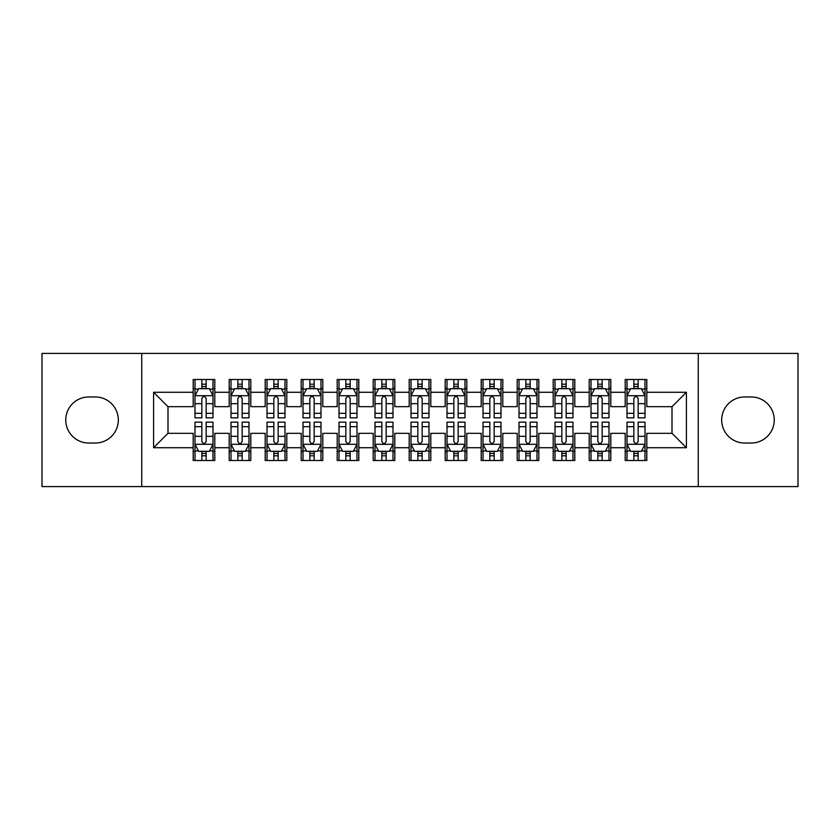 <?xml version="1.0" encoding="UTF-8"?>
<svg xmlns="http://www.w3.org/2000/svg" width="840" height="840" viewBox="0 0 840 840"><rect width="100%" height="100%" fill="white"/><g stroke="black" fill="none" stroke-linecap="round" stroke-linejoin="round"><path stroke-width="1.26" d="M698.282 486.602L798 486.602L798 353.399L698.282 353.399L698.282 486.602L141.719 486.602L141.719 353.399L42 353.399L42 486.602L141.719 486.602M698.282 353.399L141.719 353.399M153.605 447.72L153.605 392.28L193.2 392.28L193.2 406.675L168 406.675L168 433.325L153.605 447.72L193.2 447.72L193.2 460.499L214.798 460.499L214.798 447.72L229.204 447.72L229.204 460.499L250.803 460.499L250.803 447.72L265.199 447.72L265.199 460.499L286.797 460.499L286.797 447.72L301.203 447.72L301.203 460.499L322.802 460.499L322.802 447.72L337.197 447.72L337.197 460.499L358.796 460.499L358.796 447.72L373.202 447.72L373.202 460.499L394.8 460.499L394.8 447.72L409.195 447.72L409.195 460.499L430.805 460.499L430.805 447.72L445.2 447.72L445.2 460.499L466.798 460.499L466.798 447.72L481.205 447.72L481.205 460.499L502.803 460.499L502.803 447.72L517.198 447.72L517.198 460.499L538.797 460.499L538.797 447.72L553.203 447.72L553.203 460.499L574.801 460.499L574.801 447.72L589.197 447.72L589.197 460.499L610.796 460.499L610.796 447.72L625.202 447.72L625.202 460.499L646.8 460.499L646.8 433.325L672 433.325L672 406.675L646.8 406.675L646.8 392.28L686.396 392.28L686.396 447.72L646.8 447.72M646.8 392.28L646.8 379.502L625.202 379.502L625.202 392.28L610.796 392.28L610.796 379.502L589.197 379.502L589.197 392.28L574.801 392.28L574.801 379.502L553.203 379.502L553.203 392.28L538.797 392.28L538.797 379.502L517.198 379.502L517.198 392.28L502.803 392.28L502.803 379.502L481.205 379.502L481.205 392.28L466.798 392.28L466.798 379.502L445.2 379.502L445.2 392.28L430.805 392.28L430.805 379.502L409.195 379.502L409.195 392.28L394.8 392.28L394.8 379.502L373.202 379.502L373.202 392.28L358.796 392.28L358.796 379.502L337.197 379.502L337.197 392.28L322.802 392.28L322.802 379.502L301.203 379.502L301.203 392.28L286.797 392.28L286.797 379.502L265.199 379.502L265.199 392.28L250.803 392.28L250.803 379.502L229.204 379.502L229.204 392.28L214.798 392.28L214.798 379.502L193.2 379.502L193.2 392.28M610.796 447.72L610.796 433.325L625.202 433.325L625.202 447.72M686.396 392.28L672 406.675M574.801 447.72L574.801 433.325L589.197 433.325L589.197 447.72M625.202 392.28L625.202 406.675L610.796 406.675L610.796 392.28M538.797 447.72L538.797 433.325L553.203 433.325L553.203 447.72M589.197 392.28L589.197 406.675L574.801 406.675L574.801 392.28M502.803 447.72L502.803 433.325L517.198 433.325L517.198 447.72M553.203 392.28L553.203 406.675L538.797 406.675L538.797 392.28M466.798 447.72L466.798 433.325L481.205 433.325L481.205 447.72M517.198 392.28L517.198 406.675L502.803 406.675L502.803 392.28M430.805 447.72L430.805 433.325L445.2 433.325L445.2 447.72M481.205 392.28L481.205 406.675L466.798 406.675L466.798 392.28M394.8 447.72L394.8 433.325L409.195 433.325L409.195 447.72M445.2 392.28L445.2 406.675L430.805 406.675L430.805 392.28M358.796 447.72L358.796 433.325L373.202 433.325L373.202 447.72M409.195 392.28L409.195 406.675L394.8 406.675L394.8 392.28M322.802 447.72L322.802 433.325L337.197 433.325L337.197 447.72M373.202 392.28L373.202 406.675L358.796 406.675L358.796 392.28M286.797 447.72L286.797 433.325L301.203 433.325L301.203 447.72M337.197 392.28L337.197 406.675L322.802 406.675L322.802 392.28M250.803 447.72L250.803 433.325L265.199 433.325L265.199 447.72M301.203 392.28L301.203 406.675L286.797 406.675L286.797 392.28M214.798 447.72L214.798 433.325L229.204 433.325L229.204 447.72M265.199 392.28L265.199 406.675L250.803 406.675L250.803 392.28M168 433.325L193.2 433.325L193.2 447.72M229.204 392.28L229.204 406.675L214.798 406.675L214.798 392.28M625.202 388.5L626.997 388.5M645.005 388.5L646.8 388.5M589.197 388.5L591.003 388.5M609 388.5L610.796 388.5M553.203 388.5L554.999 388.5M572.996 388.5L574.801 388.5M517.198 388.5L519.005 388.5M537.002 388.5L538.797 388.5M481.205 388.5L483 388.5M500.997 388.5L502.803 388.5M445.2 388.5L446.995 388.5M465.003 388.5L466.798 388.5M409.195 388.5L411.002 388.5M428.999 388.5L430.805 388.5M373.202 388.5L374.997 388.5M393.005 388.5L394.8 388.5M337.197 388.5L339.003 388.5M357 388.5L358.796 388.5M301.203 388.5L302.998 388.5M320.995 388.5L322.802 388.5M265.199 388.5L267.005 388.5M285.002 388.5L286.797 388.5M229.204 388.5L231 388.5M248.997 388.5L250.803 388.5M193.2 388.5L194.996 388.5M213.003 388.5L214.798 388.5M193.2 451.5L194.996 451.5M213.003 451.5L214.798 451.5M229.204 451.5L231 451.5M248.997 451.5L250.803 451.5M265.199 451.5L267.005 451.5M285.002 451.5L286.797 451.5M301.203 451.5L302.998 451.5M320.995 451.5L322.802 451.5M337.197 451.5L339.003 451.5M357 451.5L358.796 451.5M373.202 451.5L374.997 451.5M393.005 451.5L394.8 451.5M409.195 451.5L411.002 451.5M428.999 451.5L430.805 451.5M445.2 451.5L446.995 451.5M465.003 451.5L466.798 451.5M481.205 451.5L483 451.5M500.997 451.5L502.803 451.5M517.198 451.5L519.005 451.5M537.002 451.5L538.797 451.5M553.203 451.5L554.999 451.5M572.996 451.5L574.801 451.5M589.197 451.5L591.003 451.5M609 451.5L610.796 451.5M625.202 451.5L626.997 451.5M645.005 451.5L646.8 451.5M153.605 392.28L168 406.675M672 433.325L686.396 447.72M88.798 396.963A23.037 23.037 0 0 0 65.762 420A23.037 23.037 0 0 0 88.798 443.037L95.277 443.037A23.037 23.037 0 0 0 118.325 420A23.037 23.037 0 0 0 95.277 396.963L88.798 396.963M751.202 443.037A23.037 23.037 0 0 0 774.239 420A23.037 23.037 0 0 0 751.202 396.963L744.723 396.963A23.037 23.037 0 0 0 721.675 420A23.037 23.037 0 0 0 744.723 443.037L751.202 443.037M206.157 384.185L201.841 384.185M213.003 413.322L206.157 413.322L206.157 417.837L213.003 417.837L213.003 395.881L209.402 388.679L198.597 388.679L194.996 395.881L194.996 417.837L201.841 417.837L201.841 413.322L194.996 413.322M194.996 395.881L194.996 379.502M213.003 395.881L213.003 379.502M201.841 388.679L201.841 379.502M206.157 379.502L206.157 388.679M206.157 413.322L206.157 398.58C204.719 395.808 203.28 395.808 201.841 398.58L201.841 413.322M206.157 388.5L201.841 388.5M201.841 455.816L206.157 455.816M194.996 426.678L201.841 426.678L201.841 422.163L194.996 422.163L194.996 444.119L198.597 451.322L209.402 451.322L213.003 444.119L213.003 422.163L206.157 422.163L206.157 426.678L213.003 426.678M213.003 444.119L213.003 460.499M194.996 444.119L194.996 460.499M206.157 451.322L206.157 460.499M201.841 460.499L201.841 451.322M201.841 426.678L201.841 441.42C203.28 444.192 204.719 444.192 206.157 441.42L206.157 426.678M201.841 451.5L206.157 451.5M242.162 384.185L237.835 384.185M248.997 413.322L242.162 413.322L242.162 417.837L248.997 417.837L248.997 395.881L245.396 388.679L234.602 388.679L231 395.881L231 417.837L237.835 417.837L237.835 413.322L231 413.322M231 395.881L231 379.502M248.997 395.881L248.997 379.502M237.835 388.679L237.835 379.502M242.162 379.502L242.162 388.679M242.162 413.322L242.162 398.58C240.723 395.808 239.285 395.808 237.835 398.58L237.835 413.322M242.162 388.5L237.835 388.5M278.156 384.185L273.84 384.185M285.002 413.322L278.156 413.322L278.156 417.837L285.002 417.837L285.002 395.881L281.4 388.679L270.596 388.679L267.005 395.881L267.005 417.837L273.84 417.837L273.84 413.322L267.005 413.322M267.005 395.881L267.005 379.502M285.002 395.881L285.002 379.502M273.84 388.679L273.84 379.502M278.156 379.502L278.156 388.679M278.156 413.322L278.156 398.58C276.717 395.808 275.279 395.808 273.84 398.58L273.84 413.322M278.156 388.5L273.84 388.5M237.835 455.816L242.162 455.816M231 426.678L237.835 426.678L237.835 422.163L231 422.163L231 444.119L234.602 451.322L245.396 451.322L248.997 444.119L248.997 422.163L242.162 422.163L242.162 426.678L248.997 426.678M248.997 444.119L248.997 460.499M231 444.119L231 460.499M242.162 451.322L242.162 460.499M237.835 460.499L237.835 451.322M237.835 426.678L237.835 441.42C239.274 444.192 240.723 444.192 242.162 441.42L242.162 426.678M237.835 451.5L242.162 451.5M273.84 455.816L278.156 455.816M267.005 426.678L273.84 426.678L273.84 422.163L267.005 422.163L267.005 444.119L270.596 451.322L281.4 451.322L285.002 444.119L285.002 422.163L278.156 422.163L278.156 426.678L285.002 426.678M285.002 444.119L285.002 460.499M267.005 444.119L267.005 460.499M278.156 451.322L278.156 460.499M273.84 460.499L273.84 451.322M273.84 426.678L273.84 441.42C275.279 444.192 276.717 444.192 278.156 441.42L278.156 426.678M273.84 451.5L278.156 451.5M314.16 384.185L309.844 384.185M320.995 413.322L314.16 413.322L314.16 417.837L320.995 417.837L320.995 395.881L317.405 388.679L306.6 388.679L302.998 395.881L302.998 417.837L309.844 417.837L309.844 413.322L302.998 413.322M302.998 395.881L302.998 379.502M320.995 395.881L320.995 379.502M309.844 388.679L309.844 379.502M314.16 379.502L314.16 388.679M314.16 413.322L314.16 398.58C312.721 395.808 311.283 395.808 309.844 398.58L309.844 413.322M314.16 388.5L309.844 388.5M350.165 384.185L345.839 384.185M357 413.322L350.165 413.322L350.165 417.837L357 417.837L357 395.881L353.399 388.679L342.605 388.679L339.003 395.881L339.003 417.837L345.839 417.837L345.839 413.322L339.003 413.322M339.003 395.881L339.003 379.502M357 395.881L357 379.502M345.839 388.679L345.839 379.502M350.165 379.502L350.165 388.679M350.165 413.322L350.165 398.58C348.726 395.808 347.277 395.808 345.839 398.58L345.839 413.322M350.165 388.5L345.839 388.5M309.844 455.816L314.16 455.816M302.998 426.678L309.844 426.678L309.844 422.163L302.998 422.163L302.998 444.119L306.6 451.322L317.405 451.322L320.995 444.119L320.995 422.163L314.16 422.163L314.16 426.678L320.995 426.678M320.995 444.119L320.995 460.499M302.998 444.119L302.998 460.499M314.16 451.322L314.16 460.499M309.844 460.499L309.844 451.322M309.844 426.678L309.844 441.42C311.283 444.192 312.721 444.192 314.16 441.42L314.16 426.678M309.844 451.5L314.16 451.5M345.839 455.816L350.165 455.816M339.003 426.678L345.839 426.678L345.839 422.163L339.003 422.163L339.003 444.119L342.605 451.322L353.399 451.322L357 444.119L357 422.163L350.165 422.163L350.165 426.678L357 426.678M357 444.119L357 460.499M339.003 444.119L339.003 460.499M350.165 451.322L350.165 460.499M345.839 460.499L345.839 451.322M345.839 426.678L345.839 441.42C347.277 444.192 348.716 444.192 350.165 441.42L350.165 426.678M345.839 451.5L350.165 451.5M386.159 384.185L381.843 384.185M393.005 413.322L386.159 413.322L386.159 417.837L393.005 417.837L393.005 395.881L389.403 388.679L378.599 388.679L374.997 395.881L374.997 417.837L381.843 417.837L381.843 413.322L374.997 413.322M374.997 395.881L374.997 379.502M393.005 395.881L393.005 379.502M381.843 388.679L381.843 379.502M386.159 379.502L386.159 388.679M386.159 413.322L386.159 398.58C384.72 395.808 383.281 395.808 381.843 398.58L381.843 413.322M386.159 388.5L381.843 388.5M381.843 455.816L386.159 455.816M374.997 426.678L381.843 426.678L381.843 422.163L374.997 422.163L374.997 444.119L378.599 451.322L389.403 451.322L393.005 444.119L393.005 422.163L386.159 422.163L386.159 426.678L393.005 426.678M393.005 444.119L393.005 460.499M374.997 444.119L374.997 460.499M386.159 451.322L386.159 460.499M381.843 460.499L381.843 451.322M381.843 426.678L381.843 441.42C383.281 444.192 384.72 444.192 386.159 441.42L386.159 426.678M381.843 451.5L386.159 451.5M422.163 384.185L417.837 384.185M428.999 413.322L422.163 413.322L422.163 417.837L428.999 417.837L428.999 395.881L425.397 388.679L414.603 388.679L411.002 395.881L411.002 417.837L417.837 417.837L417.837 413.322L411.002 413.322M411.002 395.881L411.002 379.502M428.999 395.881L428.999 379.502M417.837 388.679L417.837 379.502M422.163 379.502L422.163 388.679M422.163 413.322L422.163 398.58C420.725 395.808 419.286 395.808 417.837 398.58L417.837 413.322M422.163 388.5L417.837 388.5M417.837 455.816L422.163 455.816M411.002 426.678L417.837 426.678L417.837 422.163L411.002 422.163L411.002 444.119L414.603 451.322L425.397 451.322L428.999 444.119L428.999 422.163L422.163 422.163L422.163 426.678L428.999 426.678M428.999 444.119L428.999 460.499M411.002 444.119L411.002 460.499M422.163 451.322L422.163 460.499M417.837 460.499L417.837 451.322M417.837 426.678L417.837 441.42C419.276 444.192 420.714 444.192 422.163 441.42L422.163 426.678M417.837 451.5L422.163 451.5M458.157 384.185L453.842 384.185M465.003 413.322L458.157 413.322L458.157 417.837L465.003 417.837L465.003 395.881L461.401 388.679L450.597 388.679L446.995 395.881L446.995 417.837L453.842 417.837L453.842 413.322L446.995 413.322M446.995 395.881L446.995 379.502M465.003 395.881L465.003 379.502M453.842 388.679L453.842 379.502M458.157 379.502L458.157 388.679M458.157 413.322L458.157 398.58C456.719 395.808 455.28 395.808 453.842 398.58L453.842 413.322M458.157 388.5L453.842 388.5M453.842 455.816L458.157 455.816M446.995 426.678L453.842 426.678L453.842 422.163L446.995 422.163L446.995 444.119L450.597 451.322L461.401 451.322L465.003 444.119L465.003 422.163L458.157 422.163L458.157 426.678L465.003 426.678M465.003 444.119L465.003 460.499M446.995 444.119L446.995 460.499M458.157 451.322L458.157 460.499M453.842 460.499L453.842 451.322M453.842 426.678L453.842 441.42C455.28 444.192 456.719 444.192 458.157 441.42L458.157 426.678M453.842 451.5L458.157 451.5M494.161 384.185L489.836 384.185M500.997 413.322L494.161 413.322L494.161 417.837L500.997 417.837L500.997 395.881L497.396 388.679L486.602 388.679L483 395.881L483 417.837L489.836 417.837L489.836 413.322L483 413.322M483 395.881L483 379.502M500.997 395.881L500.997 379.502M489.836 388.679L489.836 379.502M494.161 379.502L494.161 388.679M494.161 413.322L494.161 398.58C492.723 395.808 491.284 395.808 489.836 398.58L489.836 413.322M494.161 388.5L489.836 388.5M489.836 455.816L494.161 455.816M483 426.678L489.836 426.678L489.836 422.163L483 422.163L483 444.119L486.602 451.322L497.396 451.322L500.997 444.119L500.997 422.163L494.161 422.163L494.161 426.678L500.997 426.678M500.997 444.119L500.997 460.499M483 444.119L483 460.499M494.161 451.322L494.161 460.499M489.836 460.499L489.836 451.322M489.836 426.678L489.836 441.42C491.274 444.192 492.723 444.192 494.161 441.42L494.161 426.678M489.836 451.5L494.161 451.5M530.156 384.185L525.84 384.185M537.002 413.322L530.156 413.322L530.156 417.837L537.002 417.837L537.002 395.881L533.4 388.679L522.596 388.679L519.005 395.881L519.005 417.837L525.84 417.837L525.84 413.322L519.005 413.322M519.005 395.881L519.005 379.502M537.002 395.881L537.002 379.502M525.84 388.679L525.84 379.502M530.156 379.502L530.156 388.679M530.156 413.322L530.156 398.58C528.717 395.808 527.279 395.808 525.84 398.58L525.84 413.322M530.156 388.5L525.84 388.5M525.84 455.816L530.156 455.816M519.005 426.678L525.84 426.678L525.84 422.163L519.005 422.163L519.005 444.119L522.596 451.322L533.4 451.322L537.002 444.119L537.002 422.163L530.156 422.163L530.156 426.678L537.002 426.678M537.002 444.119L537.002 460.499M519.005 444.119L519.005 460.499M530.156 451.322L530.156 460.499M525.84 460.499L525.84 451.322M525.84 426.678L525.84 441.42C527.279 444.192 528.717 444.192 530.156 441.42L530.156 426.678M525.84 451.5L530.156 451.5M566.16 384.185L561.845 384.185M572.996 413.322L566.16 413.322L566.16 417.837L572.996 417.837L572.996 395.881L569.404 388.679L558.6 388.679L554.999 395.881L554.999 417.837L561.845 417.837L561.845 413.322L554.999 413.322M554.999 395.881L554.999 379.502M572.996 395.881L572.996 379.502M561.845 388.679L561.845 379.502M566.16 379.502L566.16 388.679M566.16 413.322L566.16 398.58C564.722 395.808 563.283 395.808 561.845 398.58L561.845 413.322M566.16 388.5L561.845 388.5M561.845 455.816L566.16 455.816M554.999 426.678L561.845 426.678L561.845 422.163L554.999 422.163L554.999 444.119L558.6 451.322L569.404 451.322L572.996 444.119L572.996 422.163L566.16 422.163L566.16 426.678L572.996 426.678M572.996 444.119L572.996 460.499M554.999 444.119L554.999 460.499M566.16 451.322L566.16 460.499M561.845 460.499L561.845 451.322M561.845 426.678L561.845 441.42C563.283 444.192 564.722 444.192 566.16 441.42L566.16 426.678M561.845 451.5L566.16 451.5M602.165 384.185L597.839 384.185M609 413.322L602.165 413.322L602.165 417.837L609 417.837L609 395.881L605.399 388.679L594.605 388.679L591.003 395.881L591.003 417.837L597.839 417.837L597.839 413.322L591.003 413.322M591.003 395.881L591.003 379.502M609 395.881L609 379.502M597.839 388.679L597.839 379.502M602.165 379.502L602.165 388.679M602.165 413.322L602.165 398.58C600.726 395.808 599.277 395.808 597.839 398.58L597.839 413.322M602.165 388.5L597.839 388.5M597.839 455.816L602.165 455.816M591.003 426.678L597.839 426.678L597.839 422.163L591.003 422.163L591.003 444.119L594.605 451.322L605.399 451.322L609 444.119L609 422.163L602.165 422.163L602.165 426.678L609 426.678M609 444.119L609 460.499M591.003 444.119L591.003 460.499M602.165 451.322L602.165 460.499M597.839 460.499L597.839 451.322M597.839 426.678L597.839 441.42C599.277 444.192 600.716 444.192 602.165 441.42L602.165 426.678M597.839 451.5L602.165 451.5M638.159 384.185L633.843 384.185M645.005 413.322L638.159 413.322L638.159 417.837L645.005 417.837L645.005 395.881L641.403 388.679L630.599 388.679L626.997 395.881L626.997 417.837L633.843 417.837L633.843 413.322L626.997 413.322M626.997 395.881L626.997 379.502M645.005 395.881L645.005 379.502M633.843 388.679L633.843 379.502M638.159 379.502L638.159 388.679M638.159 413.322L638.159 398.58C636.72 395.808 635.282 395.808 633.843 398.58L633.843 413.322M638.159 388.5L633.843 388.5M633.843 455.816L638.159 455.816M626.997 426.678L633.843 426.678L633.843 422.163L626.997 422.163L626.997 444.119L630.599 451.322L641.403 451.322L645.005 444.119L645.005 422.163L638.159 422.163L638.159 426.678L645.005 426.678M645.005 444.119L645.005 460.499M626.997 444.119L626.997 460.499M638.159 451.322L638.159 460.499M633.843 460.499L633.843 451.322M633.843 426.678L633.843 441.42C635.282 444.192 636.72 444.192 638.159 441.42L638.159 426.678M633.843 451.5L638.159 451.5M212.909 395.703L195.09 395.703M194.996 389.109L198.387 389.109M209.612 389.109L213.003 389.109M201.841 403.673L194.996 403.673M213.003 403.673L206.157 403.673M206.157 386.474L201.841 386.474M195.09 444.297L212.909 444.297M213.003 450.891L209.612 450.891M198.387 450.891L194.996 450.891M206.157 436.328L213.003 436.328M194.996 436.328L201.841 436.328M201.841 453.526L206.157 453.526M248.913 395.703L231.095 395.703M231 389.109L234.381 389.109M245.616 389.109L248.997 389.109M237.835 403.673L231 403.673M248.997 403.673L242.162 403.673M242.162 386.474L237.835 386.474M284.907 395.703L267.089 395.703M267.005 389.109L270.385 389.109M281.62 389.109L285.002 389.109M273.84 403.673L267.005 403.673M285.002 403.673L278.156 403.673M278.156 386.474L273.84 386.474M231.095 444.297L248.913 444.297M248.997 450.891L245.616 450.891M234.381 450.891L231 450.891M242.162 436.328L248.997 436.328M231 436.328L237.835 436.328M237.835 453.526L242.162 453.526M267.089 444.297L284.907 444.297M285.002 450.891L281.62 450.891M270.385 450.891L267.005 450.891M278.156 436.328L285.002 436.328M267.005 436.328L273.84 436.328M273.84 453.526L278.156 453.526M320.911 395.703L303.093 395.703M302.998 389.109L306.38 389.109M317.615 389.109L320.995 389.109M309.844 403.673L302.998 403.673M320.995 403.673L314.16 403.673M314.16 386.474L309.844 386.474M356.906 395.703L339.087 395.703M339.003 389.109L342.384 389.109M353.619 389.109L357 389.109M345.839 403.673L339.003 403.673M357 403.673L350.165 403.673M350.165 386.474L345.839 386.474M303.093 444.297L320.911 444.297M320.995 450.891L317.615 450.891M306.38 450.891L302.998 450.891M314.16 436.328L320.995 436.328M302.998 436.328L309.844 436.328M309.844 453.526L314.16 453.526M339.087 444.297L356.906 444.297M357 450.891L353.619 450.891M342.384 450.891L339.003 450.891M350.165 436.328L357 436.328M339.003 436.328L345.839 436.328M345.839 453.526L350.165 453.526M392.91 395.703L375.092 395.703M374.997 389.109L378.389 389.109M389.613 389.109L393.005 389.109M381.843 403.673L374.997 403.673M393.005 403.673L386.159 403.673M386.159 386.474L381.843 386.474M375.092 444.297L392.91 444.297M393.005 450.891L389.613 450.891M378.389 450.891L374.997 450.891M386.159 436.328L393.005 436.328M374.997 436.328L381.843 436.328M381.843 453.526L386.159 453.526M428.915 395.703L411.086 395.703M411.002 389.109L414.382 389.109M425.618 389.109L428.999 389.109M417.837 403.673L411.002 403.673M428.999 403.673L422.163 403.673M422.163 386.474L417.837 386.474M411.086 444.297L428.915 444.297M428.999 450.891L425.618 450.891M414.382 450.891L411.002 450.891M422.163 436.328L428.999 436.328M411.002 436.328L417.837 436.328M417.837 453.526L422.163 453.526M464.909 395.703L447.09 395.703M446.995 389.109L450.387 389.109M461.612 389.109L465.003 389.109M453.842 403.673L446.995 403.673M465.003 403.673L458.157 403.673M458.157 386.474L453.842 386.474M447.09 444.297L464.909 444.297M465.003 450.891L461.612 450.891M450.387 450.891L446.995 450.891M458.157 436.328L465.003 436.328M446.995 436.328L453.842 436.328M453.842 453.526L458.157 453.526M500.913 395.703L483.094 395.703M483 389.109L486.381 389.109M497.616 389.109L500.997 389.109M489.836 403.673L483 403.673M500.997 403.673L494.161 403.673M494.161 386.474L489.836 386.474M483.094 444.297L500.913 444.297M500.997 450.891L497.616 450.891M486.381 450.891L483 450.891M494.161 436.328L500.997 436.328M483 436.328L489.836 436.328M489.836 453.526L494.161 453.526M536.907 395.703L519.089 395.703M519.005 389.109L522.385 389.109M533.62 389.109L537.002 389.109M525.84 403.673L519.005 403.673M537.002 403.673L530.156 403.673M530.156 386.474L525.84 386.474M519.089 444.297L536.907 444.297M537.002 450.891L533.62 450.891M522.385 450.891L519.005 450.891M530.156 436.328L537.002 436.328M519.005 436.328L525.84 436.328M525.84 453.526L530.156 453.526M572.912 395.703L555.093 395.703M554.999 389.109L558.38 389.109M569.615 389.109L572.996 389.109M561.845 403.673L554.999 403.673M572.996 403.673L566.16 403.673M566.16 386.474L561.845 386.474M555.093 444.297L572.912 444.297M572.996 450.891L569.615 450.891M558.38 450.891L554.999 450.891M566.16 436.328L572.996 436.328M554.999 436.328L561.845 436.328M561.845 453.526L566.16 453.526M608.905 395.703L591.087 395.703M591.003 389.109L594.384 389.109M605.619 389.109L609 389.109M597.839 403.673L591.003 403.673M609 403.673L602.165 403.673M602.165 386.474L597.839 386.474M591.087 444.297L608.905 444.297M609 450.891L605.619 450.891M594.384 450.891L591.003 450.891M602.165 436.328L609 436.328M591.003 436.328L597.839 436.328M597.839 453.526L602.165 453.526M644.91 395.703L627.091 395.703M626.997 389.109L630.389 389.109M641.613 389.109L645.005 389.109M633.843 403.673L626.997 403.673M645.005 403.673L638.159 403.673M638.159 386.474L633.843 386.474M627.091 444.297L644.91 444.297M645.005 450.891L641.613 450.891M630.389 450.891L626.997 450.891M638.159 436.328L645.005 436.328M626.997 436.328L633.843 436.328M633.843 453.526L638.159 453.526"/></g></svg>
